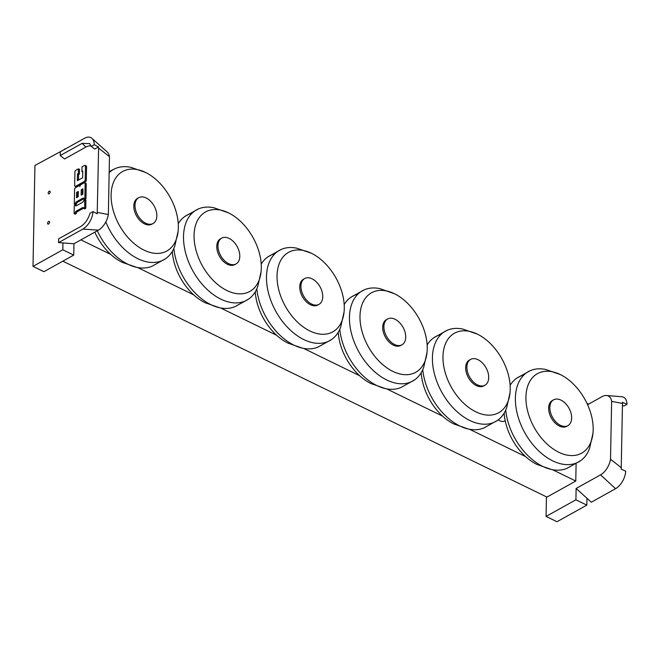 <?xml version="1.0" encoding="UTF-8"?>
<svg xmlns="http://www.w3.org/2000/svg" width="660" height="660" viewBox="0 0 660 660"><rect width="100%" height="100%" fill="white"/><g stroke="black" fill="none" stroke-linecap="round" stroke-linejoin="round"><path stroke-width="0.99" d="M505.18 420.676A9.817 6.253 -119.1 0 1 504.735 420.964A9.817 6.253 -119.1 0 1 498.259 419.826M576.106 463.601L575.776 481.041L552.478 469.689M525.583 456.58L469.507 429.256M442.612 416.147L386.546 388.822M359.65 375.721L303.575 348.389M276.68 335.288L220.613 307.964M193.718 294.855L137.643 267.531M110.748 254.422L80.908 239.877M575.776 481.041L546.942 497.087L62.832 261.17M589.652 448.107A51.686 32.942 -119.1 0 1 580.387 460.861L567.039 468.295A51.686 32.942 -119.1 0 1 551.331 469.45A51.686 32.942 -119.1 0 1 542.801 466.414A51.686 32.942 -119.1 0 1 505.709 410.149M510.122 385.407A51.686 32.942 -119.1 0 1 516.846 378.13A51.686 32.942 -119.1 0 1 523.858 375.012M580.387 460.861A51.686 32.942 -119.1 0 1 552.742 460.878A51.686 32.942 -119.1 0 1 517.291 413.919A51.686 32.942 -119.1 0 1 530.194 370.697A51.686 32.942 -119.1 0 1 545.886 369.534L560.307 374.558A45.482 28.99 -119.1 0 1 592.969 433.249A45.482 28.99 -119.1 0 1 558.806 452.265A45.482 28.99 -119.1 0 1 525.929 397.015A45.482 28.99 -119.1 0 1 560.307 374.558M536.927 464.434L536.943 464.442A45.482 28.99 -119.1 0 1 536.927 464.434A45.482 28.99 -119.1 0 1 504.149 413.152M560.505 425.362A14.767 9.413 -119.1 0 1 550.481 412.343A14.767 9.413 -119.1 0 1 553.567 399.836A14.767 9.413 -119.1 0 1 568.969 408.169A14.767 9.413 -119.1 0 1 567.93 425.642A14.767 9.413 -119.1 0 1 560.505 425.362M567.93 425.642L566.734 426.31A14.767 9.413 -119.1 0 1 559.309 426.022A14.767 9.413 -119.1 0 1 549.285 413.011A14.767 9.413 -119.1 0 1 552.37 400.504L553.567 399.836M427.036 352.374L423.72 367.257A51.686 32.942 -119.1 0 1 414.455 379.995L401.107 387.428A51.686 32.942 -119.1 0 1 385.399 388.591A51.686 32.942 -119.1 0 1 376.868 385.555A51.686 32.942 -119.1 0 1 339.776 329.282M344.19 304.549A51.686 32.942 -119.1 0 1 350.914 297.272A51.686 32.942 -119.1 0 1 357.926 294.154M414.455 379.995A51.686 32.942 -119.1 0 1 386.81 380.02A51.686 32.942 -119.1 0 1 351.359 333.061A51.686 32.942 -119.1 0 1 364.262 289.839A51.686 32.942 -119.1 0 1 379.954 288.667M385.39 388.591L371.011 383.575A45.482 28.99 -119.1 0 1 370.994 383.567A45.482 28.99 -119.1 0 1 338.217 332.293M394.573 344.495A14.767 9.413 -119.1 0 1 384.549 331.485A14.767 9.413 -119.1 0 1 387.635 318.978A14.767 9.413 -119.1 0 1 403.037 327.302A14.767 9.413 -119.1 0 1 401.998 344.784A14.767 9.413 -119.1 0 1 394.573 344.495M401.998 344.784L400.801 345.452A14.767 9.413 -119.1 0 1 393.376 345.163A14.767 9.413 -119.1 0 1 383.361 332.145A14.767 9.413 -119.1 0 1 386.438 319.646L387.635 318.978M392.873 371.399A45.482 28.99 -119.1 0 1 359.997 316.156A45.482 28.99 -119.1 0 1 394.375 293.692A45.482 28.99 -119.1 0 1 427.036 352.39A45.482 28.99 -119.1 0 1 392.873 371.399M261.104 271.524A45.482 28.99 -119.1 0 1 226.941 290.54A45.482 28.99 -119.1 0 1 194.065 235.29A45.482 28.99 -119.1 0 1 228.442 212.834A45.482 28.99 -119.1 0 1 261.104 271.524L257.788 286.399A51.686 32.942 -119.1 0 1 248.523 299.137L235.174 306.57A51.686 32.942 -119.1 0 1 219.466 307.725A51.686 32.942 -119.1 0 1 210.936 304.689A51.686 32.942 -119.1 0 1 173.844 248.424M178.258 223.682A51.686 32.942 -119.1 0 1 184.981 216.406A51.686 32.942 -119.1 0 1 191.994 213.287M248.523 299.137A51.686 32.942 -119.1 0 1 220.877 299.161A51.686 32.942 -119.1 0 1 185.427 252.194A51.686 32.942 -119.1 0 1 198.33 208.972A51.686 32.942 -119.1 0 1 214.022 207.809M205.07 302.717A45.482 28.99 -119.1 0 1 205.062 302.709A45.482 28.99 -119.1 0 1 172.285 251.427M228.64 263.637A14.767 9.413 -119.1 0 1 218.617 250.618A14.767 9.413 -119.1 0 1 221.702 238.12A14.767 9.413 -119.1 0 1 237.105 246.444A14.767 9.413 -119.1 0 1 236.065 263.926A14.767 9.413 -119.1 0 1 228.64 263.637M236.065 263.926L234.869 264.586A14.767 9.413 -119.1 0 1 227.444 264.297A14.767 9.413 -119.1 0 1 217.429 251.287A14.767 9.413 -119.1 0 1 220.506 238.78L221.702 238.12M510.007 392.815A45.482 28.99 -119.1 0 1 475.843 411.832A45.482 28.99 -119.1 0 1 442.967 356.582A45.482 28.99 -119.1 0 1 477.345 334.125A45.482 28.99 -119.1 0 1 510.007 392.815L506.682 407.69A51.686 32.942 -119.1 0 1 497.425 420.428L484.069 427.861A51.686 32.942 -119.1 0 1 468.361 429.025A51.686 32.942 -119.1 0 1 459.83 425.981A51.686 32.942 -119.1 0 1 422.746 369.715M427.152 344.974A51.686 32.942 -119.1 0 1 433.884 337.697A51.686 32.942 -119.1 0 1 440.888 334.579M497.425 420.428A51.686 32.942 -119.1 0 1 469.771 420.453A51.686 32.942 -119.1 0 1 434.321 373.486A51.686 32.942 -119.1 0 1 447.233 330.264A51.686 32.942 -119.1 0 1 462.916 329.101M468.361 429.025L453.973 424.009A45.482 28.99 -119.1 0 1 453.956 424.001A45.482 28.99 -119.1 0 1 421.187 372.718M477.543 384.928A14.767 9.413 -119.1 0 1 467.519 371.918A14.767 9.413 -119.1 0 1 470.596 359.411A14.767 9.413 -119.1 0 1 486.007 367.736A14.767 9.413 -119.1 0 1 484.96 385.217A14.767 9.413 -119.1 0 1 477.543 384.928M484.96 385.217L483.772 385.877A14.767 9.413 -119.1 0 1 476.347 385.588A14.767 9.413 -119.1 0 1 466.323 372.578A14.767 9.413 -119.1 0 1 469.409 360.071L470.596 359.411M344.075 311.941L340.75 326.824A51.686 32.942 -119.1 0 1 331.493 339.57L318.137 347.003A51.686 32.942 -119.1 0 1 302.428 348.158A51.686 32.942 -119.1 0 1 293.898 345.122A51.686 32.942 -119.1 0 1 256.814 288.857M261.22 264.115A51.686 32.942 -119.1 0 1 267.952 256.839A51.686 32.942 -119.1 0 1 274.956 253.721M331.493 339.57A51.686 32.942 -119.1 0 1 303.839 339.587A51.686 32.942 -119.1 0 1 268.389 292.627A51.686 32.942 -119.1 0 1 281.3 249.406A51.686 32.942 -119.1 0 1 296.983 248.234L311.413 253.267A45.482 28.99 -119.1 0 1 344.075 311.957A45.482 28.99 -119.1 0 1 309.911 330.974A45.482 28.99 -119.1 0 1 277.035 275.723A45.482 28.99 -119.1 0 1 311.413 253.267M288.024 343.142L288.04 343.15A45.482 28.99 -119.1 0 1 288.024 343.142A45.482 28.99 -119.1 0 1 255.255 291.86M311.611 304.062A14.767 9.413 -119.1 0 1 301.587 291.052A14.767 9.413 -119.1 0 1 304.664 278.545A14.767 9.413 -119.1 0 1 320.075 286.869A14.767 9.413 -119.1 0 1 319.027 304.351A14.767 9.413 -119.1 0 1 311.611 304.062M319.027 304.351L317.839 305.019A14.767 9.413 -119.1 0 1 310.414 304.73A14.767 9.413 -119.1 0 1 300.391 291.72A14.767 9.413 -119.1 0 1 303.476 279.213L304.664 278.545M178.142 231.091A45.482 28.99 -119.1 0 1 143.979 250.107A45.482 28.99 -119.1 0 1 111.103 194.865A45.482 28.99 -119.1 0 1 145.481 172.4A45.482 28.99 -119.1 0 1 178.142 231.091L174.817 245.965A51.686 32.942 -119.1 0 1 165.561 258.703L152.204 266.137A51.686 32.942 -119.1 0 1 136.496 267.3A51.686 32.942 -119.1 0 1 127.966 264.264A51.686 32.942 -119.1 0 1 97.292 230.752M165.561 258.703A51.686 32.942 -119.1 0 1 137.915 258.728A51.686 32.942 -119.1 0 1 105.814 221.966M109.156 172.73A51.686 32.942 -119.1 0 1 115.368 168.548A51.686 32.942 -119.1 0 1 131.051 167.376M136.496 267.3L122.108 262.284A45.482 28.99 -119.1 0 1 122.1 262.276A45.482 28.99 -119.1 0 1 94.809 232.138M145.679 223.204A14.767 9.413 -119.1 0 1 135.655 210.194A14.767 9.413 -119.1 0 1 138.732 197.686A14.767 9.413 -119.1 0 1 154.143 206.011A14.767 9.413 -119.1 0 1 153.103 223.492A14.767 9.413 -119.1 0 1 145.679 223.204M153.103 223.492L151.907 224.152A14.767 9.413 -119.1 0 1 144.482 223.864A14.767 9.413 -119.1 0 1 134.458 210.853A14.767 9.413 -119.1 0 1 137.544 198.346L138.732 197.686M546.455 496.848L546.076 516.417L556.999 521.738L586.822 505.131L586.955 498.284L591.286 502.219L615.557 488.705A14.767 8.398 -64 0 0 625.713 471.19L621.208 469.144L622.487 402.286L627 404.332L624.013 405.991L622.57 405.57M627 404.332A14.767 8.398 -64 0 0 621.753 396.734L606.532 395.497A14.767 8.398 -64 0 0 602.077 396.635L587.59 404.695M621.373 467.783L610.516 459.253L611.63 401.371A14.767 8.398 -64 0 0 606.532 395.497M615.557 488.705L600.575 474.853A14.767 8.398 -64 0 0 610.516 459.253M622.611 403.483L611.63 401.371M586.955 498.284L576.122 488.458L600.575 474.853M546.076 516.417L575.908 499.81L576.122 488.458M575.908 499.81L586.822 505.131M586.963 403.334L588.605 404.135M78.301 191.433L78.194 196.795L76.502 197.736L76.609 192.374L78.301 191.433M78.276 192.58L77.698 192.901L77.616 197.117M77.698 192.901L76.609 192.374M82.945 188.843L82.846 194.205L81.155 195.145L81.254 189.783L82.945 188.843M82.921 189.998L82.351 190.319L82.269 194.527M82.351 190.319L81.254 189.783M84.769 182.828L85.858 183.356A1.567 0.891 116 0 1 86.229 184.181L85.948 198.924L84.892 199.51L83.795 198.982A1.567 0.891 -64 0 0 83.432 198.157A1.567 0.891 -64 0 0 82.764 198.223L76.428 201.754A1.567 0.891 -64 0 0 75.347 203.684L74.291 204.27L74.572 189.527A1.567 0.891 116 0 1 75.653 187.597L78.829 185.831A1.567 0.891 116 0 1 79.489 185.765A1.567 0.891 116 0 1 79.852 186.59A1.567 0.891 116 0 1 80.932 184.66L84.109 182.894A1.567 0.891 116 0 1 84.769 182.828A1.567 0.891 116 0 1 85.14 183.645L84.851 198.388L83.795 198.982M83.787 198.8L77.517 202.29A1.567 0.891 -64 0 0 76.436 204.212L75.347 203.684M76.436 204.212L75.38 204.806L74.291 204.27M85.948 198.924L84.851 198.388M75.677 186.26A1.567 0.891 116 0 1 75.017 186.326A1.567 0.891 116 0 1 74.654 185.51L74.91 172.103A1.567 0.891 116 0 1 75.991 170.173L78.416 168.82L78.325 173.514L77.484 173.984L77.352 180.683L82.64 177.746L82.764 171.039L81.922 171.509L82.013 166.823L84.439 165.47A1.567 0.891 116 0 1 85.099 165.396A1.567 0.891 116 0 1 85.47 166.221L85.214 179.627A1.567 0.891 116 0 1 84.133 181.558L75.677 186.26L76.775 186.788A1.567 0.891 116 0 1 76.115 186.862L75.017 186.326M78.325 173.514L79.423 174.042L79.513 169.356L78.416 168.82M79.423 174.042L78.573 174.512L77.484 173.984M78.573 174.512L78.466 180.064M82.747 171.913L81.922 171.509M85.099 165.396L86.196 165.932A1.567 0.891 116 0 1 86.559 166.757L86.303 180.155A1.567 0.891 116 0 1 85.222 182.086L76.775 186.788M82.69 202.249A1.567 0.891 -64 0 0 83.77 200.318L84.826 199.732L84.67 207.776L83.614 208.362A1.567 0.891 -64 0 0 83.251 207.537A1.567 0.891 -64 0 0 82.591 207.611L76.246 211.134A1.567 0.891 -64 0 0 75.166 213.064L74.11 213.65L74.266 205.615L75.322 205.021A1.567 0.891 -64 0 0 75.685 205.846A1.567 0.891 -64 0 0 76.354 205.78L82.69 202.249M84.67 207.776L85.767 208.304L85.915 200.261L84.826 199.732M85.767 208.304L84.711 208.89L83.614 208.362M83.614 208.18L77.344 211.67A1.567 0.891 -64 0 0 76.255 213.601L75.166 213.064M76.255 213.601L75.199 214.186L74.11 213.65M76.42 205.738A1.567 0.891 -64 0 1 76.412 205.557L75.322 205.021M98.497 146.932L94.66 149.061L91.286 146.38L94.273 144.721L98.497 146.932L98.612 148.137L97.21 213.79L92.986 211.588L90.007 213.246C88.143 219.409 84.983 223.872 80.537 226.627L58.633 238.821L58.559 242.608L62.956 242.929L62.824 249.777L33 266.384L34.939 165.462L64.754 149.292M91.171 146.058A14.767 8.398 -64 0 0 85.915 147.064L64.573 158.953L60.225 155.562L82.129 143.368L89.677 143.665L91.286 146.38M48.617 221.496A1.477 0.841 116 0 1 49.236 221.43A1.477 0.841 116 0 1 49.343 223.129A1.477 0.841 116 0 1 47.941 224.087A1.477 0.841 116 0 1 47.66 222.857A1.477 0.841 116 0 1 48.617 221.496M49.195 191.218A1.477 0.841 116 0 1 49.822 191.152A1.477 0.841 116 0 1 49.929 192.852A1.477 0.841 116 0 1 48.526 193.809A1.477 0.841 116 0 1 48.246 192.58A1.477 0.841 116 0 1 49.195 191.218M85.915 147.064L82.129 143.368M60.225 155.562L60.299 151.775L84.571 138.262A14.767 8.398 116 0 1 91.938 138.377A14.767 8.398 116 0 1 94.273 144.721M92.986 211.588A14.767 8.398 116 0 1 82.83 229.094L58.559 242.608M98.612 148.137L109.469 156.659L108.355 214.541A14.767 8.398 116 0 1 98.406 230.134L73.961 243.746L62.956 242.929M91.938 138.377L107.233 151.998A14.767 8.398 116 0 1 109.469 156.659M97.375 212.429L108.355 214.541M82.83 229.094L98.406 230.134M65.183 149.061L64.763 148.855M73.961 243.746L73.738 255.098L62.824 249.777M73.738 255.098L43.915 271.705L33 266.384M83.779 198.718L82.764 198.223M77.517 202.29L76.428 201.754M86.229 184.181L85.14 183.645M86.559 166.757L85.47 166.221M86.303 180.155L85.214 179.627M85.222 182.086L84.133 181.558M83.597 208.106L82.591 207.611M77.344 211.67L76.246 211.134M516.846 378.13L530.203 370.697M551.323 469.45L536.943 464.442M589.652 448.123L592.969 433.232M350.914 297.264L364.27 289.831M379.978 288.676L394.375 293.692M184.981 216.406L198.338 208.972M205.062 302.709L219.458 307.725M214.046 207.809L228.442 212.834M433.884 337.697L447.233 330.264M462.94 329.109L477.345 334.125M267.952 256.839L281.3 249.406M302.428 348.158L288.04 343.15M109.18 171.583L115.368 168.539M131.076 167.384L145.481 172.4M79.959 185.996L79.489 185.765"/></g></svg>
